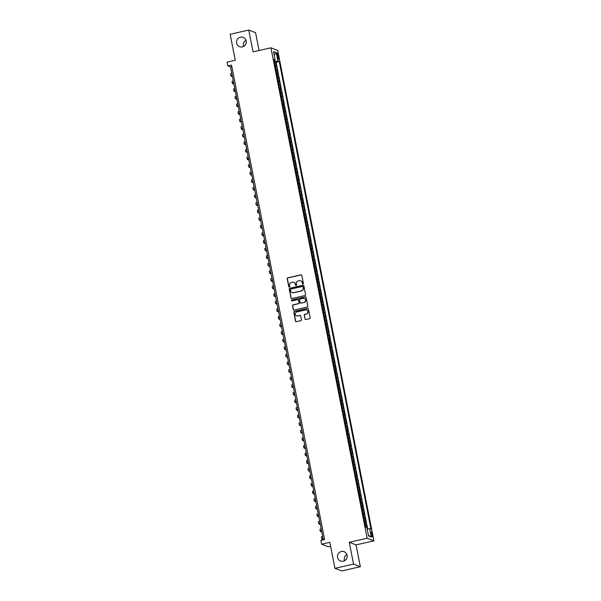 <?xml version="1.0" encoding="UTF-8"?>
<svg xmlns="http://www.w3.org/2000/svg" width="601" height="601" viewBox="0 0 601 601"><rect width="100%" height="100%" fill="white"/><g stroke="black" fill="none" stroke-linecap="round" stroke-linejoin="round"><path stroke-width="0.9" d="M302.964 283.972A0.533 0.518 -69 0 0 303.37 283.341L301.822 275.423A0.766 0.744 -69 0 0 300.943 274.845L287.789 277.835A0.766 0.744 -69 0 0 287.21 278.744L288.758 286.662A0.533 0.518 -69 0 0 289.374 287.068A0.533 0.518 -69 0 0 289.787 286.429L289.584 285.407A2.457 2.374 -69 0 1 291.455 282.493L292.552 282.237A2.457 2.374 -69 0 1 295.354 284.093L295.557 285.114A0.533 0.518 -69 0 0 296.173 285.52A0.533 0.518 -69 0 0 296.578 284.882L296.376 283.86A2.457 2.374 -69 0 1 298.246 280.945L299.343 280.697A2.457 2.374 -69 0 1 302.153 282.545L302.348 283.574A0.533 0.518 -69 0 0 302.964 283.972M341.353 551.493A4.996 4.838 -69 0 0 340.512 561.011A4.996 4.838 -69 0 0 347.145 556.691A4.996 4.838 -69 0 0 341.353 551.493M346.882 554.588A4.996 4.838 -69 0 0 344.523 560.725M240.445 37.179A4.996 4.838 -69 0 0 239.604 46.698A4.996 4.838 -69 0 0 246.237 42.378A4.996 4.838 -69 0 0 240.445 37.179M245.982 40.275A4.996 4.838 -69 0 0 243.615 46.412M372.274 534.574A2.502 0.526 77.2 0 0 371.133 531.915A2.502 0.526 77.2 0 0 371.102 534.124A2.502 0.526 77.2 0 0 372.244 536.791A2.502 0.526 77.2 0 0 372.274 534.574M304.977 318.951A0.766 0.744 -69 0 0 305.856 319.537L309.545 318.695A0.766 0.744 -69 0 0 310.131 317.779L308.403 308.989A0.766 0.744 -69 0 0 307.532 308.411L294.377 311.401A0.766 0.744 -69 0 0 293.791 312.317L295.519 321.107A0.766 0.744 -69 0 0 296.398 321.685L300.853 320.671A0.766 0.744 -69 0 0 301.439 319.762L300.695 315.998A0.766 0.744 -69 0 0 299.824 315.42L297.608 315.923A2.051 1.983 -69 0 1 295.234 313.79A2.051 1.983 -69 0 1 296.826 311.934L305.488 309.966A2.051 1.983 -69 0 1 307.862 312.099A2.051 1.983 -69 0 1 306.27 313.955L304.827 314.278A0.766 0.744 -69 0 0 304.241 315.194L305.165 319.026A0.766 0.744 -69 0 0 305.526 319.529M259.069 50.507L255.568 32.664L248.769 30.05L230.16 34.287L235.261 60.288L227.073 62.143L227.817 65.945L231.543 65.096L324.623 539.555L320.904 540.404L321.648 544.198L328.446 546.812L330.618 546.317M353.546 564.099L360.345 566.713L356.062 544.889L349.264 542.275L353.546 564.099L334.937 568.336L329.836 542.335L321.648 544.198M349.264 542.275L367.128 538.211L270.916 47.81L277.715 50.424L373.927 540.825L367.128 538.211M248.769 30.05L253.051 51.874L270.916 47.81M305 295.519A0.766 0.744 -69 0 0 305.586 294.61L303.858 285.813A0.766 0.744 -69 0 0 302.979 285.235L289.832 288.232A0.766 0.744 -69 0 0 289.246 289.141L290.974 297.931A0.766 0.744 -69 0 0 291.846 298.509L305 295.519M306.134 297.405L307.855 306.194A0.766 0.744 -69 0 1 307.276 307.103L294.122 310.101A0.766 0.744 -69 0 1 293.243 309.523L292.507 305.759A0.766 0.744 -69 0 1 293.093 304.842L298.427 303.633A0.766 0.744 -69 0 0 299.013 302.724L298.517 300.222A0.766 0.744 -69 0 0 297.645 299.644L292.094 300.906A0.533 0.518 -69 0 1 291.47 300.35A0.533 0.518 -69 0 1 291.883 299.869L305.255 296.826A0.766 0.744 -69 0 1 306.134 297.405M360.345 566.713L341.736 570.95L334.937 568.336M366.828 527.565L366.34 525.086L365.265 525.327M365.153 524.771A3.125 0.428 -11.1 0 1 365.671 524.823L365.07 521.788L365.746 522.044L364.852 517.491L363.77 517.739M363.665 517.176A3.125 0.428 -11.1 0 1 364.183 517.236L363.582 514.201L364.251 514.456L363.365 509.903L362.283 510.144M362.178 509.588A3.125 0.428 -11.1 0 1 362.688 509.64L362.095 506.605L362.764 506.861L361.87 502.308L360.795 502.556M360.683 501.993A3.125 0.428 -11.1 0 1 361.201 502.053L360.608 499.018L361.276 499.273L360.382 494.721L359.308 494.961M359.195 494.405A3.125 0.428 -11.1 0 1 359.714 494.458L359.113 491.423L359.789 491.678L358.895 487.126L357.813 487.373M357.708 486.81A3.125 0.428 -11.1 0 1 358.226 486.87L357.625 483.835L358.294 484.09L357.407 479.538L356.325 479.778M356.22 479.222A3.125 0.428 -11.1 0 1 356.731 479.275L356.138 476.24L356.806 476.495L355.912 471.943L354.838 472.191M354.725 471.627A3.125 0.428 -11.1 0 1 355.244 471.687L354.65 468.652L355.319 468.908L354.425 464.355L353.35 464.596M353.238 464.04A3.125 0.428 -11.1 0 1 353.756 464.092L353.155 461.057L353.831 461.32L352.937 456.76L351.855 457.008M351.75 456.444A3.125 0.428 -11.1 0 1 352.261 456.505L351.668 453.47L352.336 453.725L351.45 449.172L350.368 449.413M350.263 448.857A3.125 0.428 -11.1 0 1 350.774 448.909L350.18 445.874L350.849 446.137L349.955 441.577L348.88 441.825M348.768 441.262A3.125 0.428 -11.1 0 1 349.286 441.322L348.693 438.287L349.361 438.542L348.467 433.99L347.393 434.23M347.28 433.674A3.125 0.428 -11.1 0 1 347.799 433.727L347.198 430.692L347.874 430.955L346.98 426.394L345.898 426.642M345.793 426.079A3.125 0.428 -11.1 0 1 346.304 426.139L345.71 423.104L346.379 423.359L345.492 418.807L344.411 419.047M344.305 418.491A3.125 0.428 -11.1 0 1 344.816 418.544L344.223 415.509L344.891 415.772L343.997 411.212L342.923 411.46M342.81 410.896A3.125 0.428 -11.1 0 1 343.329 410.956L342.735 407.921L343.404 408.177L342.51 403.624L341.436 403.864M341.323 403.309A3.125 0.428 -11.1 0 1 341.841 403.361L341.24 400.326L341.916 400.589L341.022 396.029L339.941 396.277M339.835 395.713A3.125 0.428 -11.1 0 1 340.346 395.774L339.753 392.738L340.421 392.994L339.535 388.441L338.453 388.682M338.348 388.126A3.125 0.428 -11.1 0 1 338.859 388.178L338.265 385.143L338.934 385.406L338.04 380.846L336.966 381.094M336.853 380.531A3.125 0.428 -11.1 0 1 337.371 380.591L336.778 377.556L337.446 377.811L336.552 373.259L335.478 373.499M335.366 372.943A3.125 0.428 -11.1 0 1 335.884 372.996L335.283 369.961L335.959 370.224L335.065 365.663L333.983 365.911M333.878 365.348A3.125 0.428 -11.1 0 1 334.389 365.408L333.795 362.373L334.464 362.628L333.578 358.076L332.496 358.316M332.391 357.76A3.125 0.428 -11.1 0 1 332.901 357.813L332.308 354.778L332.977 355.041L332.083 350.481L331.008 350.729M330.896 350.165A3.125 0.428 -11.1 0 1 331.414 350.225L330.82 347.19L331.489 347.446L330.595 342.893L329.521 343.133M329.408 342.578A3.125 0.428 -11.1 0 1 329.926 342.63L329.325 339.595L330.002 339.858L329.108 335.298L328.026 335.546M327.921 334.982A3.125 0.428 -11.1 0 1 328.431 335.042L327.838 332.007L328.507 332.263L327.613 327.71L326.538 327.951M326.433 327.395A3.125 0.428 -11.1 0 1 326.944 327.447L326.351 324.412L327.019 324.675L326.125 320.115L325.051 320.363M324.938 319.8A3.125 0.428 -11.1 0 1 325.457 319.86L324.863 316.825L325.532 317.08L324.638 312.528L323.563 312.768M323.451 312.212A3.125 0.428 -11.1 0 1 323.969 312.265L323.368 309.23L324.044 309.492L323.15 304.932L322.068 305.18M321.963 304.617A3.125 0.428 -11.1 0 1 322.474 304.677L321.881 301.642L322.549 301.897L321.655 297.345L320.581 297.585M320.468 297.029A3.125 0.428 -11.1 0 1 320.987 297.082L320.393 294.047L321.062 294.31L320.168 289.75L319.093 289.998M318.981 289.434A3.125 0.428 -11.1 0 1 319.499 289.494L318.906 286.459L319.574 286.715L318.68 282.162L317.606 282.402M317.493 281.846A3.125 0.428 -11.1 0 1 318.012 281.907L317.411 278.864L318.087 279.127L317.193 274.567L316.111 274.815M316.006 274.251A3.125 0.428 -11.1 0 1 316.517 274.311L315.923 271.276L316.592 271.532L315.698 266.979L314.623 267.22M314.511 266.664A3.125 0.428 -11.1 0 1 315.029 266.724L314.436 263.681L315.104 263.944L314.21 259.384L313.136 259.632M313.023 259.069A3.125 0.428 -11.1 0 1 313.542 259.129L312.948 256.094L313.617 256.349L312.723 251.796L311.649 252.044M311.536 251.481A3.125 0.428 -11.1 0 1 312.054 251.541L311.453 248.498L312.129 248.761L311.235 244.201L310.154 244.449M310.048 243.893A3.125 0.428 -11.1 0 1 310.559 243.946L309.966 240.911L310.634 241.166L309.74 236.614L308.666 236.862M308.553 236.298A3.125 0.428 -11.1 0 1 309.072 236.358L308.478 233.316L309.147 233.579L308.253 229.019L307.179 229.266M307.066 228.711A3.125 0.428 -11.1 0 1 307.584 228.763L306.991 225.728L307.659 225.984L306.765 221.431L305.691 221.679M305.578 221.115A3.125 0.428 -11.1 0 1 306.097 221.176L305.496 218.133L306.172 218.396L305.278 213.836L304.196 214.084M304.091 213.528A3.125 0.428 -11.1 0 1 304.602 213.58L304.008 210.545L304.677 210.801L303.783 206.248L302.709 206.496M302.596 205.933A3.125 0.428 -11.1 0 1 303.114 205.993L302.521 202.95L303.189 203.213L302.295 198.653L301.221 198.901M301.109 198.345A3.125 0.428 -11.1 0 1 301.627 198.398L301.033 195.363L301.702 195.618L300.808 191.065L299.734 191.313M299.621 190.75A3.125 0.428 -11.1 0 1 300.139 190.81L299.538 187.767L300.215 188.03L299.321 183.47L298.239 183.718M298.134 183.162A3.125 0.428 -11.1 0 1 298.644 183.215L298.051 180.18L298.72 180.435L297.826 175.883L296.751 176.131M296.639 175.567A3.125 0.428 -11.1 0 1 297.157 175.627L296.563 172.585L297.232 172.848L296.338 168.288L295.264 168.535M295.151 167.98A3.125 0.428 -11.1 0 1 295.669 168.032L295.076 164.997L295.745 165.252L294.851 160.7L293.776 160.948M293.664 160.384A3.125 0.428 -11.1 0 1 294.182 160.444L293.581 157.402L294.257 157.665L293.363 153.105L292.281 153.353M292.176 152.797A3.125 0.428 -11.1 0 1 292.687 152.849L292.094 149.814L292.762 150.07L291.868 145.517L290.794 145.765M290.681 145.202A3.125 0.428 -11.1 0 1 291.2 145.262L290.606 142.219L291.275 142.482L290.381 137.922L289.306 138.17M289.194 137.614A3.125 0.428 -11.1 0 1 289.712 137.667L289.119 134.632L289.787 134.887L288.893 130.334L287.819 130.582M287.706 130.019A3.125 0.428 -11.1 0 1 288.225 130.079L287.624 127.036L288.3 127.299L287.406 122.739L286.324 122.987M286.219 122.431A3.125 0.428 -11.1 0 1 286.73 122.484L286.136 119.449L286.805 119.704L285.911 115.152L284.836 115.4M284.724 114.836A3.125 0.428 -11.1 0 1 285.242 114.896L284.649 111.854L285.317 112.117L284.423 107.564L283.349 107.804M283.236 107.248A3.125 0.428 -11.1 0 1 283.755 107.301L283.161 104.266L283.83 104.521L282.936 99.969L281.861 100.217M281.749 99.653A3.125 0.428 -11.1 0 1 282.267 99.713L281.666 96.671L282.342 96.934L281.448 92.381L280.366 92.622M280.261 92.066A3.125 0.428 -11.1 0 1 280.772 92.118L280.179 89.083L280.847 89.339L279.953 84.786L278.879 85.034M278.766 84.471A3.125 0.428 -11.1 0 1 279.285 84.531L278.691 81.488L279.36 81.751L278.466 77.198L277.392 77.439M277.279 76.883A3.125 0.428 -11.1 0 1 277.797 76.936L277.204 73.9L277.872 74.156L276.978 69.603L276.31 69.348A3.125 0.428 168.9 0 0 275.791 69.288M275.904 69.851L276.978 69.603M277.121 55.044L277.452 56.712A2.419 0.511 77.2 0 0 278.556 59.296A2.419 0.511 77.2 0 0 278.594 57.148L278.263 55.48A2.419 0.511 77.2 0 0 277.159 52.903A2.419 0.511 77.2 0 0 277.121 55.044M367.158 528.94L369.69 528.67L370.975 529.165L279.232 61.535L277.947 61.047L274.251 61.437M369.69 528.67L371.328 537.016L368.533 535.942L366.895 527.595L365.611 527.1L273.868 59.476L275.153 59.965L273.515 51.618L276.31 52.693L277.947 61.047M367.654 528.888L276.107 62.249L275.491 62.016L276.385 66.568L275.709 66.305A3.125 0.428 168.9 0 0 275.198 66.253M277.797 76.936L278.466 77.198M279.285 84.531L279.953 84.786M280.772 92.118L281.448 92.381M282.267 99.713L282.936 99.969M283.755 107.301L284.423 107.564M285.242 114.896L285.911 115.152M286.73 122.484L287.406 122.739M288.225 130.079L288.893 130.334M289.712 137.667L290.381 137.922M291.2 145.262L291.868 145.517M292.687 152.849L293.363 153.105M294.182 160.444L294.851 160.7M295.669 168.032L296.338 168.288M297.157 175.627L297.826 175.883M298.644 183.215L299.321 183.47M300.139 190.81L300.808 191.065M301.627 198.398L302.295 198.653M303.114 205.993L303.783 206.248M304.602 213.58L305.278 213.836M306.097 221.176L306.765 221.431M307.584 228.763L308.253 229.019M309.072 236.358L309.74 236.614M310.559 243.946L311.235 244.201M312.054 251.541L312.723 251.796M313.542 259.129L314.21 259.384M315.029 266.724L315.698 266.979M316.517 274.311L317.193 274.567M318.012 281.907L318.68 282.162M319.499 289.494L320.168 289.75M320.987 297.082L321.655 297.345M322.474 304.677L323.15 304.932M323.969 312.265L324.638 312.528M325.457 319.86L326.125 320.115M326.944 327.447L327.613 327.71M328.431 335.042L329.108 335.298M329.926 342.63L330.595 342.893M331.414 350.225L332.083 350.481M332.901 357.813L333.578 358.076M334.389 365.408L335.065 365.663M335.884 372.996L336.552 373.259M337.371 380.591L338.04 380.846M338.859 388.178L339.535 388.441M340.346 395.774L341.022 396.029M341.841 403.361L342.51 403.624M343.329 410.956L343.997 411.212M344.816 418.544L345.492 418.807M346.304 426.139L346.98 426.394M347.799 433.727L348.467 433.99M349.286 441.322L349.955 441.577M350.774 448.909L351.45 449.172M352.261 456.505L352.937 456.76M353.756 464.092L354.425 464.355M355.244 471.687L355.912 471.943M356.731 479.275L357.407 479.538M358.226 486.87L358.895 487.126M359.714 494.458L360.382 494.721M361.201 502.053L361.87 502.308M362.688 509.64L363.365 509.903M364.183 517.236L364.852 517.491M365.671 524.823L366.34 525.086M356.062 544.889L373.927 540.825M227.817 65.945L230.574 67.004L323.346 539.848M231.858 66.711L230.574 67.004M274.409 62.256L275.491 62.016M276.107 62.249L279.232 61.535M274.056 60.438L275.153 59.965M277.204 73.9A3.125 0.428 168.9 0 0 276.685 73.84M278.691 81.488A3.125 0.428 168.9 0 0 278.173 81.436M280.179 89.083A3.125 0.428 168.9 0 0 279.66 89.023M281.666 96.671A3.125 0.428 168.9 0 0 281.155 96.618M283.161 104.266A3.125 0.428 168.9 0 0 282.643 104.206M284.649 111.854A3.125 0.428 168.9 0 0 284.13 111.801M286.136 119.449A3.125 0.428 168.9 0 0 285.618 119.389M287.624 127.036A3.125 0.428 168.9 0 0 287.113 126.984M289.119 134.632A3.125 0.428 168.9 0 0 288.6 134.571M290.606 142.219A3.125 0.428 168.9 0 0 290.088 142.167M292.094 149.814A3.125 0.428 168.9 0 0 291.575 149.754M293.581 157.402A3.125 0.428 168.9 0 0 293.07 157.349M295.076 164.997A3.125 0.428 168.9 0 0 294.558 164.937M296.563 172.585A3.125 0.428 168.9 0 0 296.045 172.532M298.051 180.18A3.125 0.428 168.9 0 0 297.533 180.12M299.538 187.767A3.125 0.428 168.9 0 0 299.028 187.715M301.033 195.363A3.125 0.428 168.9 0 0 300.515 195.302M302.521 202.95A3.125 0.428 168.9 0 0 302.002 202.898M304.008 210.545A3.125 0.428 168.9 0 0 303.49 210.485M305.496 218.133A3.125 0.428 168.9 0 0 304.985 218.08M306.991 225.728A3.125 0.428 168.9 0 0 306.472 225.668M308.478 233.316A3.125 0.428 168.9 0 0 307.96 233.263M309.966 240.911A3.125 0.428 168.9 0 0 309.447 240.851M311.453 248.498A3.125 0.428 168.9 0 0 310.942 248.446M312.948 256.094A3.125 0.428 168.9 0 0 312.43 256.034M314.436 263.681A3.125 0.428 168.9 0 0 313.917 263.629M315.923 271.276A3.125 0.428 168.9 0 0 315.405 271.216M317.411 278.864A3.125 0.428 168.9 0 0 316.9 278.811M318.906 286.459A3.125 0.428 168.9 0 0 318.387 286.399M320.393 294.047A3.125 0.428 168.9 0 0 319.875 293.994M321.881 301.642A3.125 0.428 168.9 0 0 321.362 301.582M323.368 309.23A3.125 0.428 168.9 0 0 322.857 309.177M324.863 316.825A3.125 0.428 168.9 0 0 324.345 316.765M326.351 324.412A3.125 0.428 168.9 0 0 325.832 324.36M327.838 332.007A3.125 0.428 168.9 0 0 327.32 331.947M329.325 339.595A3.125 0.428 168.9 0 0 328.815 339.542M330.82 347.19A3.125 0.428 168.9 0 0 330.302 347.13M332.308 354.778A3.125 0.428 168.9 0 0 331.79 354.725M333.795 362.373A3.125 0.428 168.9 0 0 333.277 362.313M335.283 369.961A3.125 0.428 168.9 0 0 334.772 369.908M336.778 377.556A3.125 0.428 168.9 0 0 336.26 377.496M338.265 385.143A3.125 0.428 168.9 0 0 337.747 385.091M339.753 392.738A3.125 0.428 168.9 0 0 339.234 392.678M341.24 400.326A3.125 0.428 168.9 0 0 340.729 400.274M342.735 407.921A3.125 0.428 168.9 0 0 342.217 407.861M344.223 415.509A3.125 0.428 168.9 0 0 343.704 415.456M345.71 423.104A3.125 0.428 168.9 0 0 345.192 423.044M347.198 430.692A3.125 0.428 168.9 0 0 346.687 430.639M348.693 438.287A3.125 0.428 168.9 0 0 348.174 438.227M350.18 445.874A3.125 0.428 168.9 0 0 349.662 445.822M351.668 453.47A3.125 0.428 168.9 0 0 351.149 453.409M353.155 461.057A3.125 0.428 168.9 0 0 352.644 461.005M354.65 468.652A3.125 0.428 168.9 0 0 354.132 468.592M356.138 476.24A3.125 0.428 168.9 0 0 355.619 476.187M357.625 483.835A3.125 0.428 168.9 0 0 357.107 483.775M359.113 491.423A3.125 0.428 168.9 0 0 358.602 491.37M360.608 499.018A3.125 0.428 168.9 0 0 360.089 498.958M362.095 506.605A3.125 0.428 168.9 0 0 361.577 506.553M363.582 514.201A3.125 0.428 168.9 0 0 363.064 514.14M365.07 521.788A3.125 0.428 168.9 0 0 364.559 521.736M274.184 55.029L276.31 52.693M371.328 537.016L368.39 535.221M302.761 283.98A0.533 0.518 -69 0 1 302.536 283.642L302.333 282.62A2.457 2.374 -69 0 0 300.785 280.825M293.987 282.372A2.457 2.374 -69 0 1 295.542 284.16L295.737 285.19A0.533 0.518 -69 0 0 295.97 285.528M301.454 274.912A0.766 0.744 -69 0 0 301.124 274.912L287.977 277.902A0.766 0.744 -69 0 0 287.391 278.819L288.946 286.737A0.533 0.518 -69 0 0 289.179 287.075M303.49 285.31A0.766 0.744 -69 0 0 303.167 285.31L290.013 288.3A0.766 0.744 -69 0 0 289.434 289.209L291.154 298.006A0.766 0.744 -69 0 0 291.523 298.509M302.994 286.865A0.533 0.518 -69 0 0 302.386 286.467L290.839 289.089A0.533 0.518 -69 0 0 290.433 289.727L290.644 290.809A2.457 2.374 -69 0 0 293.446 292.657L301.341 290.861A2.457 2.374 -69 0 0 303.212 287.947L303.182 286.94A0.533 0.518 -69 0 0 302.769 286.527M292.191 292.597A2.457 2.374 -69 0 0 293.634 292.732L293.446 292.657M303.182 286.94L303.392 288.022A2.457 2.374 -69 0 1 301.522 290.937L293.634 292.732M298.156 299.719A0.766 0.744 -69 0 1 298.705 300.297L299.193 302.791A0.766 0.744 -69 0 1 298.607 303.7L293.273 304.917A0.766 0.744 -69 0 0 292.687 305.826L293.431 309.59A0.766 0.744 -69 0 0 293.791 310.101M305.766 296.894A0.766 0.744 -69 0 0 305.436 296.894L292.071 299.937A0.533 0.518 -69 0 0 291.891 300.913M303.956 302.371A2.051 1.983 -69 0 0 304.301 298.464A2.051 1.983 -69 0 0 303.174 298.389L300.124 299.08A0.766 0.744 -69 0 0 299.546 299.989L300.034 302.491A0.766 0.744 -69 0 0 300.906 303.069L304.144 302.446A2.051 1.983 -69 0 0 304.399 298.502M300.583 303.069A0.766 0.744 -69 0 0 301.093 303.137L300.906 303.069M304.144 302.446L301.093 303.137M306.705 310.078A2.051 1.983 -69 0 1 306.45 314.022L305.007 314.353A0.766 0.744 -69 0 0 304.429 315.262L305.165 319.026M296.578 315.878A2.051 1.983 -69 0 0 297.795 315.991L297.608 315.923M300.335 315.487A0.766 0.744 -69 0 0 300.004 315.487L297.795 315.991M308.043 308.486A0.766 0.744 -69 0 0 307.712 308.478L294.565 311.476A0.766 0.744 -69 0 0 293.979 312.385L295.7 321.174A0.766 0.744 -69 0 0 296.068 321.685M232.452 76.582L231.077 76.049A5.86 0.804 -11.1 0 1 230.912 75.906A5.86 0.804 -11.1 0 1 232.166 75.133M230.912 75.906L230.544 74.006A5.86 0.804 -11.1 0 1 231.798 73.232M233.947 84.17L232.564 83.644A5.86 0.804 -11.1 0 1 232.399 83.501A5.86 0.804 -11.1 0 1 233.661 82.72M232.399 83.501L232.031 81.601A5.86 0.804 -11.1 0 1 233.286 80.827M235.434 91.765L234.059 91.232A5.86 0.804 -11.1 0 1 233.894 91.089A5.86 0.804 -11.1 0 1 235.149 90.315M233.894 91.089L233.519 89.188A5.86 0.804 -11.1 0 1 234.773 88.415M236.922 99.353L235.547 98.827A5.86 0.804 -11.1 0 1 235.382 98.684A5.86 0.804 -11.1 0 1 236.636 97.903M235.382 98.684L235.006 96.784A5.86 0.804 -11.1 0 1 236.268 96.01M238.409 106.94L237.034 106.415A5.86 0.804 -11.1 0 1 236.869 106.272A5.86 0.804 -11.1 0 1 238.124 105.498M236.869 106.272L236.501 104.371A5.86 0.804 -11.1 0 1 237.756 103.597M239.904 114.536L238.522 114.01A5.86 0.804 -11.1 0 1 238.357 113.867A5.86 0.804 -11.1 0 1 239.619 113.086M238.357 113.867L237.988 111.966A5.86 0.804 -11.1 0 1 239.243 111.193M241.392 122.123L240.017 121.597A5.86 0.804 -11.1 0 1 239.852 121.455A5.86 0.804 -11.1 0 1 241.106 120.681M239.852 121.455L239.476 119.554A5.86 0.804 -11.1 0 1 240.731 118.78M242.879 129.718L241.504 129.192A5.86 0.804 -11.1 0 1 241.339 129.05A5.86 0.804 -11.1 0 1 242.594 128.268M241.339 129.05L240.963 127.149A5.86 0.804 -11.1 0 1 242.226 126.375M244.367 137.306L242.992 136.78A5.86 0.804 -11.1 0 1 242.827 136.637A5.86 0.804 -11.1 0 1 244.081 135.864M242.827 136.637L242.458 134.737A5.86 0.804 -11.1 0 1 243.713 133.963M245.862 144.901L244.479 144.375A5.86 0.804 -11.1 0 1 244.314 144.232A5.86 0.804 -11.1 0 1 245.576 143.451M244.314 144.232L243.946 142.332A5.86 0.804 -11.1 0 1 245.2 141.558M247.349 152.489L245.974 151.963A5.86 0.804 -11.1 0 1 245.809 151.82A5.86 0.804 -11.1 0 1 247.064 151.046M245.809 151.82L245.433 149.919A5.86 0.804 -11.1 0 1 246.688 149.146M248.837 160.084L247.462 159.55A5.86 0.804 -11.1 0 1 247.296 159.415A5.86 0.804 -11.1 0 1 248.551 158.634M247.296 159.415L246.921 157.515A5.86 0.804 -11.1 0 1 248.183 156.741M250.324 167.671L248.949 167.146A5.86 0.804 -11.1 0 1 248.784 167.003A5.86 0.804 -11.1 0 1 250.039 166.229M248.784 167.003L248.416 165.102A5.86 0.804 -11.1 0 1 249.67 164.328M251.819 175.267L250.437 174.733A5.86 0.804 -11.1 0 1 250.271 174.598A5.86 0.804 -11.1 0 1 251.534 173.817M250.271 174.598L249.903 172.697A5.86 0.804 -11.1 0 1 251.158 171.924M253.306 182.854L251.932 182.328A5.86 0.804 -11.1 0 1 251.766 182.186A5.86 0.804 -11.1 0 1 253.021 181.412M251.766 182.186L251.391 180.285A5.86 0.804 -11.1 0 1 252.645 179.511M254.794 190.449L253.419 189.916A5.86 0.804 -11.1 0 1 253.254 189.781A5.86 0.804 -11.1 0 1 254.508 188.999M253.254 189.781L252.878 187.88A5.86 0.804 -11.1 0 1 254.14 187.106M256.281 198.037L254.907 197.511A5.86 0.804 -11.1 0 1 254.741 197.368A5.86 0.804 -11.1 0 1 255.996 196.595M254.741 197.368L254.373 195.468A5.86 0.804 -11.1 0 1 255.628 194.694M257.776 205.632L256.394 205.099A5.86 0.804 -11.1 0 1 256.229 204.956A5.86 0.804 -11.1 0 1 257.491 204.182M256.229 204.956L255.861 203.063A5.86 0.804 -11.1 0 1 257.115 202.289M259.264 213.22L257.889 212.694A5.86 0.804 -11.1 0 1 257.724 212.551A5.86 0.804 -11.1 0 1 258.978 211.777M257.724 212.551L257.348 210.65A5.86 0.804 -11.1 0 1 258.603 209.877M260.751 220.815L259.377 220.282A5.86 0.804 -11.1 0 1 259.211 220.139A5.86 0.804 -11.1 0 1 260.466 219.365M259.211 220.139L258.836 218.246A5.86 0.804 -11.1 0 1 260.098 217.472M262.239 228.403L260.864 227.877A5.86 0.804 -11.1 0 1 260.699 227.734A5.86 0.804 -11.1 0 1 261.953 226.96M260.699 227.734L260.331 225.833A5.86 0.804 -11.1 0 1 261.585 225.059M263.734 235.998L262.352 235.464A5.86 0.804 -11.1 0 1 262.186 235.322A5.86 0.804 -11.1 0 1 263.448 234.548M262.186 235.322L261.818 233.428A5.86 0.804 -11.1 0 1 263.073 232.655M265.221 243.585L263.847 243.059A5.86 0.804 -11.1 0 1 263.681 242.917A5.86 0.804 -11.1 0 1 264.936 242.143M263.681 242.917L263.306 241.016A5.86 0.804 -11.1 0 1 264.56 240.242M266.709 251.18L265.334 250.647A5.86 0.804 -11.1 0 1 265.169 250.504A5.86 0.804 -11.1 0 1 266.423 249.731M265.169 250.504L264.793 248.611A5.86 0.804 -11.1 0 1 266.055 247.837M268.196 258.768L266.821 258.242A5.86 0.804 -11.1 0 1 266.656 258.099A5.86 0.804 -11.1 0 1 267.911 257.326M266.656 258.099L266.288 256.199A5.86 0.804 -11.1 0 1 267.543 255.425M269.691 266.363L268.309 265.83A5.86 0.804 -11.1 0 1 268.144 265.687A5.86 0.804 -11.1 0 1 269.406 264.913M268.144 265.687L267.776 263.794A5.86 0.804 -11.1 0 1 269.03 263.02M271.179 273.951L269.804 273.425A5.86 0.804 -11.1 0 1 269.639 273.282A5.86 0.804 -11.1 0 1 270.893 272.508M269.639 273.282L269.263 271.382A5.86 0.804 -11.1 0 1 270.518 270.608M272.666 281.546L271.291 281.013A5.86 0.804 -11.1 0 1 271.126 280.87A5.86 0.804 -11.1 0 1 272.381 280.096M271.126 280.87L270.75 278.977A5.86 0.804 -11.1 0 1 272.013 278.203M274.154 289.134L272.779 288.608A5.86 0.804 -11.1 0 1 272.614 288.465A5.86 0.804 -11.1 0 1 273.868 287.691M272.614 288.465L272.245 286.564A5.86 0.804 -11.1 0 1 273.5 285.791M275.649 296.729L274.266 296.195A5.86 0.804 -11.1 0 1 274.101 296.053A5.86 0.804 -11.1 0 1 275.363 295.279M274.101 296.053L273.733 294.159A5.86 0.804 -11.1 0 1 274.988 293.386M277.136 304.316L275.761 303.79A5.86 0.804 -11.1 0 1 275.596 303.648A5.86 0.804 -11.1 0 1 276.851 302.874M275.596 303.648L275.22 301.747A5.86 0.804 -11.1 0 1 276.475 300.973M278.624 311.911L277.249 311.378A5.86 0.804 -11.1 0 1 277.084 311.235A5.86 0.804 -11.1 0 1 278.338 310.462M277.084 311.235L276.708 309.342A5.86 0.804 -11.1 0 1 277.97 308.568M280.111 319.499L278.736 318.973A5.86 0.804 -11.1 0 1 278.571 318.83A5.86 0.804 -11.1 0 1 279.826 318.057M278.571 318.83L278.203 316.93A5.86 0.804 -11.1 0 1 279.457 316.156M281.606 327.094L280.224 326.561A5.86 0.804 -11.1 0 1 280.058 326.418A5.86 0.804 -11.1 0 1 281.321 325.644M280.058 326.418L279.69 324.525A5.86 0.804 -11.1 0 1 280.945 323.751M283.094 334.682L281.719 334.156A5.86 0.804 -11.1 0 1 281.553 334.013A5.86 0.804 -11.1 0 1 282.808 333.239M281.553 334.013L281.178 332.113A5.86 0.804 -11.1 0 1 282.432 331.339M284.581 342.277L283.206 341.744A5.86 0.804 -11.1 0 1 283.041 341.601A5.86 0.804 -11.1 0 1 284.296 340.827M283.041 341.601L282.665 339.708A5.86 0.804 -11.1 0 1 283.927 338.934M286.068 349.865L284.694 349.339A5.86 0.804 -11.1 0 1 284.528 349.196A5.86 0.804 -11.1 0 1 285.791 348.422M284.528 349.196L284.16 347.295A5.86 0.804 -11.1 0 1 285.415 346.522M287.563 357.46L286.181 356.926A5.86 0.804 -11.1 0 1 286.016 356.784A5.86 0.804 -11.1 0 1 287.278 356.01M286.016 356.784L285.648 354.89A5.86 0.804 -11.1 0 1 286.902 354.117M289.051 365.047L287.676 364.522A5.86 0.804 -11.1 0 1 287.511 364.379A5.86 0.804 -11.1 0 1 288.765 363.605M287.511 364.379L287.135 362.478A5.86 0.804 -11.1 0 1 288.39 361.704M290.538 372.643L289.164 372.109A5.86 0.804 -11.1 0 1 288.998 371.966A5.86 0.804 -11.1 0 1 290.253 371.193M288.998 371.966L288.623 370.073A5.86 0.804 -11.1 0 1 289.885 369.299M292.026 380.23L290.651 379.704A5.86 0.804 -11.1 0 1 290.486 379.562A5.86 0.804 -11.1 0 1 291.748 378.788M290.486 379.562L290.118 377.661A5.86 0.804 -11.1 0 1 291.372 376.887M293.521 387.825L292.139 387.292A5.86 0.804 -11.1 0 1 291.973 387.149A5.86 0.804 -11.1 0 1 293.235 386.375M291.973 387.149L291.605 385.256A5.86 0.804 -11.1 0 1 292.86 384.475M295.008 395.413L293.634 394.887A5.86 0.804 -11.1 0 1 293.468 394.744A5.86 0.804 -11.1 0 1 294.723 393.971M293.468 394.744L293.093 392.844A5.86 0.804 -11.1 0 1 294.347 392.07M296.496 403.008L295.121 402.475A5.86 0.804 -11.1 0 1 294.956 402.332A5.86 0.804 -11.1 0 1 296.21 401.558M294.956 402.332L294.58 400.439A5.86 0.804 -11.1 0 1 295.842 399.657M297.983 410.596L296.609 410.07A5.86 0.804 -11.1 0 1 296.443 409.927A5.86 0.804 -11.1 0 1 297.705 409.153M296.443 409.927L296.075 408.026A5.86 0.804 -11.1 0 1 297.33 407.253M299.478 418.191L298.096 417.657A5.86 0.804 -11.1 0 1 297.931 417.515A5.86 0.804 -11.1 0 1 299.193 416.741M297.931 417.515L297.563 415.622A5.86 0.804 -11.1 0 1 298.817 414.84M300.966 425.778L299.591 425.253A5.86 0.804 -11.1 0 1 299.426 425.11A5.86 0.804 -11.1 0 1 300.68 424.336M299.426 425.11L299.05 423.209A5.86 0.804 -11.1 0 1 300.305 422.435M302.453 433.374L301.078 432.84A5.86 0.804 -11.1 0 1 300.913 432.697A5.86 0.804 -11.1 0 1 302.168 431.924M300.913 432.697L300.538 430.804A5.86 0.804 -11.1 0 1 301.8 430.023M303.941 440.961L302.566 440.435A5.86 0.804 -11.1 0 1 302.401 440.293A5.86 0.804 -11.1 0 1 303.663 439.519M302.401 440.293L302.033 438.392A5.86 0.804 -11.1 0 1 303.287 437.618M305.436 448.556L304.053 448.023A5.86 0.804 -11.1 0 1 303.888 447.88A5.86 0.804 -11.1 0 1 305.15 447.106M303.888 447.88L303.52 445.987A5.86 0.804 -11.1 0 1 304.775 445.206M306.923 456.144L305.548 455.618A5.86 0.804 -11.1 0 1 305.383 455.475A5.86 0.804 -11.1 0 1 306.638 454.702M305.383 455.475L305.007 453.575A5.86 0.804 -11.1 0 1 306.262 452.801M308.411 463.739L307.036 463.206A5.86 0.804 -11.1 0 1 306.871 463.063A5.86 0.804 -11.1 0 1 308.125 462.289M306.871 463.063L306.495 461.17A5.86 0.804 -11.1 0 1 307.757 460.389M309.898 471.327L308.523 470.801A5.86 0.804 -11.1 0 1 308.358 470.658A5.86 0.804 -11.1 0 1 309.62 469.884M308.358 470.658L307.99 468.757A5.86 0.804 -11.1 0 1 309.245 467.984M311.393 478.922L310.011 478.388A5.86 0.804 -11.1 0 1 309.846 478.246A5.86 0.804 -11.1 0 1 311.108 477.472M309.846 478.246L309.477 476.353A5.86 0.804 -11.1 0 1 310.732 475.571M312.881 486.51L311.506 485.984A5.86 0.804 -11.1 0 1 311.341 485.841A5.86 0.804 -11.1 0 1 312.595 485.067M311.341 485.841L310.965 483.94A5.86 0.804 -11.1 0 1 312.219 483.166M314.368 494.105L312.993 493.571A5.86 0.804 -11.1 0 1 312.828 493.429A5.86 0.804 -11.1 0 1 314.083 492.655M312.828 493.429L312.452 491.535A5.86 0.804 -11.1 0 1 313.714 490.754M315.856 501.692L314.481 501.166A5.86 0.804 -11.1 0 1 314.315 501.024A5.86 0.804 -11.1 0 1 315.578 500.25M314.315 501.024L313.947 499.123A5.86 0.804 -11.1 0 1 315.202 498.349M317.351 509.287L315.968 508.754A5.86 0.804 -11.1 0 1 315.803 508.611A5.86 0.804 -11.1 0 1 317.065 507.837M315.803 508.611L315.435 506.718A5.86 0.804 -11.1 0 1 316.689 505.937M318.838 516.875L317.463 516.349A5.86 0.804 -11.1 0 1 317.298 516.206A5.86 0.804 -11.1 0 1 318.553 515.433M317.298 516.206L316.922 514.306A5.86 0.804 -11.1 0 1 318.177 513.532M320.325 524.47L318.951 523.937A5.86 0.804 -11.1 0 1 318.785 523.794A5.86 0.804 -11.1 0 1 320.04 523.02M318.785 523.794L318.41 521.901A5.86 0.804 -11.1 0 1 319.672 521.12M321.813 532.058L320.438 531.532A5.86 0.804 -11.1 0 1 320.273 531.389A5.86 0.804 -11.1 0 1 321.535 530.615M320.273 531.389L319.905 529.489A5.86 0.804 -11.1 0 1 321.159 528.715M323.308 539.653L321.926 539.12A5.86 0.804 -11.1 0 1 321.76 538.977A5.86 0.804 -11.1 0 1 323.022 538.203M321.76 538.977L321.392 537.084A5.86 0.804 -11.1 0 1 322.647 536.302M276.31 69.348L275.709 66.305M277.256 55.713L278.263 55.48M277.602 57.373L278.594 57.148"/></g></svg>
